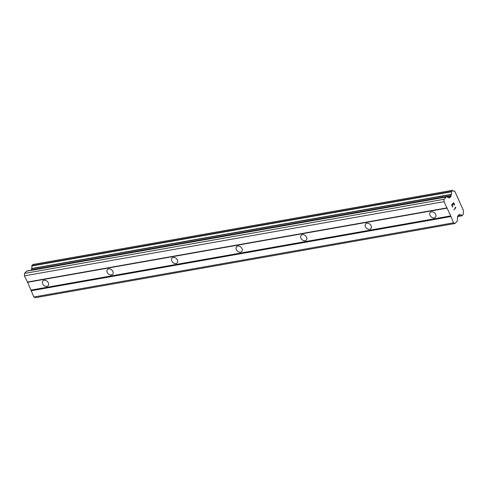 <?xml version="1.0" encoding="UTF-8"?>
<svg xmlns="http://www.w3.org/2000/svg" width="488" height="488" viewBox="0 0 488 488"><rect width="100%" height="100%" fill="white"/><g stroke="black" fill="none" stroke-linecap="round" stroke-linejoin="round"><path stroke-width="0.73" d="M434.198 217.892A3.514 2.629 43 0 1 430.453 216.111A3.514 2.629 43 0 1 430.27 212.463A3.514 2.629 43 0 1 431.483 211.829A3.514 2.629 43 0 1 435.229 213.61A3.514 2.629 43 0 1 435.406 217.258A3.514 2.629 43 0 1 434.198 217.892M369.636 229.305A3.514 2.629 43 0 1 365.896 227.524A3.514 2.629 43 0 1 365.713 223.876A3.514 2.629 43 0 1 366.927 223.242A3.514 2.629 43 0 1 370.673 225.023A3.514 2.629 43 0 1 370.85 228.671A3.514 2.629 43 0 1 369.636 229.305M305.079 240.718A3.514 2.629 43 0 1 301.34 238.937A3.514 2.629 43 0 1 301.157 235.289A3.514 2.629 43 0 1 302.371 234.655A3.514 2.629 43 0 1 306.11 236.43A3.514 2.629 43 0 1 306.293 240.084A3.514 2.629 43 0 1 305.079 240.718M240.523 252.131A3.514 2.629 43 0 1 236.778 250.35A3.514 2.629 43 0 1 236.601 246.702A3.514 2.629 43 0 1 237.809 246.062A3.514 2.629 43 0 1 241.554 247.843A3.514 2.629 43 0 1 241.737 251.491A3.514 2.629 43 0 1 240.523 252.131M175.967 263.538A3.514 2.629 43 0 1 172.221 261.763A3.514 2.629 43 0 1 172.044 258.109A3.514 2.629 43 0 1 173.252 257.475A3.514 2.629 43 0 1 176.998 259.256A3.514 2.629 43 0 1 177.181 262.904A3.514 2.629 43 0 1 175.967 263.538M111.41 274.951A3.514 2.629 43 0 1 107.665 273.17A3.514 2.629 43 0 1 107.488 269.522A3.514 2.629 43 0 1 108.696 268.888A3.514 2.629 43 0 1 112.441 270.669A3.514 2.629 43 0 1 112.624 274.317A3.514 2.629 43 0 1 111.41 274.951M46.854 286.364A3.514 2.629 43 0 1 43.109 284.583A3.514 2.629 43 0 1 42.926 280.935A3.514 2.629 43 0 1 44.14 280.301A3.514 2.629 43 0 1 47.885 282.082A3.514 2.629 43 0 1 48.062 285.73A3.514 2.629 43 0 1 46.854 286.364M454.993 223.504L35.374 297.68L33.861 297.003L27.615 282.29L24.4 275.854L24.522 273.42L26.602 271.2L446.221 197.018A1.507 0.866 -100 0 1 446.544 196.835A1.507 0.866 -100 0 1 446.874 196.884L449.082 197.878A1.507 0.866 80 0 0 449.411 197.927A1.507 0.866 80 0 0 449.729 197.744L450.845 196.548A1.507 0.866 80 0 0 451.156 195.651L451.217 194.346A2.409 1.391 80 0 0 451.351 191.827L452.65 190.399A2.409 1.391 80 0 0 453.938 191.192A2.409 1.391 80 0 0 454.285 191.046L454.773 191.204L463.6 210.932L463.521 211.694A2.409 1.391 80 0 0 463.338 214.299L462.02 215.672A2.409 1.391 80 0 0 460.727 214.873A2.409 1.391 80 0 0 460.446 214.976L459.635 214.61A1.507 0.866 80 0 0 459.306 214.561A1.507 0.866 80 0 0 458.982 214.744L457.866 215.94A1.507 0.866 80 0 0 457.555 216.837L457.384 220.381A1.507 0.866 -100 0 1 457.073 221.278L454.993 223.504L453.486 222.827L450.723 215.903L444.019 201.672L444.147 199.244L446.221 197.018M446.544 196.835L26.919 271.017A1.507 0.866 80 0 0 26.602 271.2M31.482 270.206A1.507 0.866 80 0 0 31.537 269.834L31.586 268.736L451.211 194.559M32.964 264.514L31.732 266.003A2.409 1.391 80 0 1 31.598 268.522L31.586 268.736M453.663 203.051L452.846 203.923L453.657 203.051L454.56 205.051M452.846 203.923L453.334 205.021L452.84 203.929M453.193 205.167L452.705 204.069L451.888 204.948L452.699 204.069M451.888 204.948L452.785 206.955L451.882 204.948M454.694 204.911L453.675 202.648L454.694 204.911M452.65 207.101L451.638 204.832L453.681 202.642M453.889 209.877L455.932 207.693L455.371 207.394L455.938 207.693L453.889 209.883L455.554 207.711L455.103 207.119M24.4 275.854L444.019 201.672M27.194 282.088L446.813 207.912M24.522 273.42L444.147 199.244M31.598 268.522L451.217 194.346M32.812 264.545L452.431 190.363M453.559 191.174L454.285 191.046M458.427 215.336L460.446 214.976M458.525 215.232L460.318 214.915M33.861 297.003L453.486 222.827M31.073 290.763L450.692 216.587M31.098 290.086L450.723 215.903M27.615 282.29L447.234 208.108M449.045 197.866L449.729 197.744M447.459 197.152L450.845 196.548M31.537 269.834L451.156 195.651M31.732 266.003L451.351 191.827M31.775 265.655L451.394 191.479M457.591 216.556L462.105 215.757M457.61 216.452L462.02 215.672M459.007 214.72L459.635 214.61M32.879 264.496L452.504 190.32M453.535 191.168L454.334 191.021M457.585 216.581L462.179 215.769"/></g></svg>

